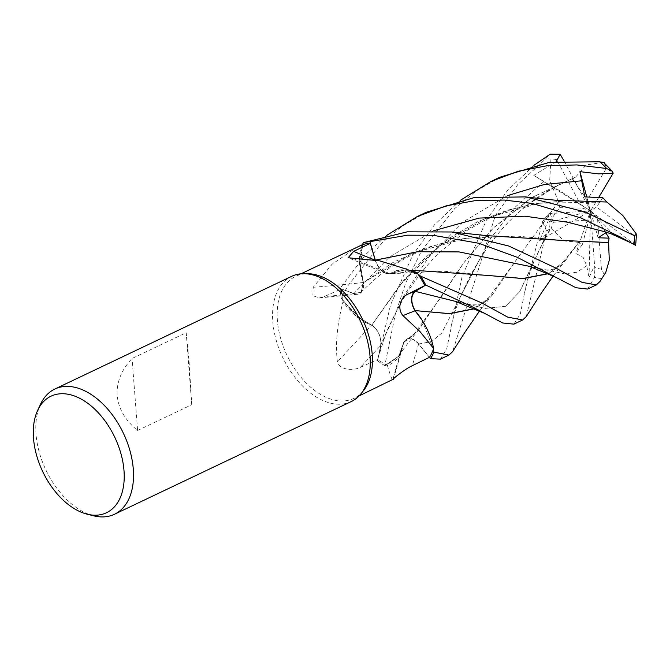 <?xml version="1.0" encoding="UTF-8"?>
<svg xmlns="http://www.w3.org/2000/svg" width="670" height="670" viewBox="0 0 670 670"><rect width="100%" height="100%" fill="white"/><g stroke="black" fill="none" stroke-linecap="round" stroke-linejoin="round"><path stroke-width="0.5" stroke-dasharray="3.35 2.51" d="M426.254 212.264L402.687 225.907L381.565 243.126L347.897 285.772L341.214 297.983L355.351 315.352L371.741 325.218L355.368 315.369L341.239 298.033A69.312 42.863 64.5 0 1 340.159 289.474A69.312 42.863 64.5 0 1 340.084 288.427L353.894 293.552L361.147 292.254L363.366 282.698L361.147 292.254L353.894 293.552L340.084 288.427L365.569 254.583L386.64 235.404M494.862 235.731L460.315 239.022L425.752 247.816L392.905 262.523L363.416 282.748L359.673 260.89L363.341 242.699M375.267 260.019L375.334 260.169C378.743 269.307 383.659 273.812 390.082 273.695C383.675 273.829 378.759 269.315 375.334 260.169C378.818 269.499 383.818 273.997 390.309 273.645M488.614 275.496L443.548 271.183L389.84 273.737L404.68 270.043L418.415 274.775M421.237 270.806L390.032 273.745L396.983 270.487A53.005 32.78 64.5 0 1 413.214 271.819M363.442 390.702A67.611 41.816 64.5 0 1 353.852 398.407A67.611 41.816 64.5 0 1 305.897 382.712A67.611 41.816 64.5 0 1 277.38 320.352A67.611 41.816 64.5 0 1 295.73 276.308A67.611 41.816 64.5 0 1 307.764 273.72M357.411 246.945L332.136 264.164L313.175 287.279L312.882 295.663L319.339 297.916L324.288 296.584L341.281 288.946A67.611 41.816 64.5 0 0 341.348 289.901A67.611 41.816 64.5 0 0 342.856 300.612A67.611 41.816 64.5 0 0 343.057 301.584C337.111 324.314 335.226 344.413 337.404 361.867C340.067 370.778 354.489 370.602 360.56 367.235L377.872 359.422L380.769 345.477A1170.364 73.298 132.4 0 0 360.56 367.235M351.214 401.581A69.345 42.888 64.5 0 1 302.028 385.484A69.345 42.888 64.5 0 1 272.791 321.525A69.345 42.888 64.5 0 1 291.609 276.35M93.616 515.808A69.345 42.888 64.5 0 1 36.038 434.21A69.345 42.888 64.5 0 1 40.518 404.245M137.61 430.492L191.737 404.722L189.074 361.373L186.193 332.722L132.065 358.484C121.329 370.041 116.387 382.403 117.225 395.56C118.406 408.708 125.206 420.35 137.61 430.492L132.065 358.484M353.71 258.712A1173.572 897.457 -50.8 0 0 390.183 273.737A14.983 9.263 64.5 0 1 385.794 273.31A14.983 9.263 64.5 0 1 375.208 260.195L375.15 260.002M390.183 273.737A53.005 32.78 64.5 0 1 396.983 270.487L404.672 270.043L390.041 273.561M422.142 320.285L433.39 349.221M403.591 342.496A53.005 32.78 64.5 0 1 402.159 348.827A53.005 32.78 64.5 0 1 401.163 351.599A53.005 32.78 64.5 0 1 387.419 365.577C390.778 376.883 392.612 381.49 392.913 379.396A1173.572 705.083 65.8 0 1 403.591 342.496A14.983 9.263 64.5 0 1 418.683 343.928L429.504 357.319M387.419 365.577A67.611 41.816 64.5 0 1 386.682 365.192A67.611 41.816 64.5 0 1 377.872 359.422M635.646 245.362L590.513 210.883L554.4 187.273L576.049 176.863L531.486 197.776L493.313 228.11L463.372 263.411L440.952 297.338L413.139 335.419L403.7 342.378L401.163 351.599L398.608 356.298L386.682 365.192L384.815 365.636A69.312 42.863 64.5 0 1 377.545 360.703L380.652 345.393C381.423 337.027 378.357 330.201 371.456 324.933M429.462 357.345L418.633 344.037C412.192 337.312 407.167 336.868 403.558 342.697M606.811 202.013L539.61 203.228L485.675 218.261L437.602 247.188L399.605 285.437L371.733 325.235L363.04 321.148A53.005 32.78 64.5 0 0 371.632 324.992A1173.572 73.499 132.4 0 0 337.404 361.867M341.214 297.983A69.345 42.888 64.5 0 1 340.134 289.465A69.312 42.863 64.5 0 0 341.248 298.033L342.856 300.612L363.04 321.148A53.005 32.78 64.5 0 1 343.057 301.584M371.632 324.992A14.983 9.263 64.5 0 1 380.769 345.477M499.937 177.19L476.353 190.85L454.813 208.47L421.589 250.697L405.853 282.681L395.384 313.962L384.773 365.644A69.345 42.888 64.5 0 1 377.545 360.728L380.652 345.385C381.448 337.203 378.483 330.444 371.766 325.101C378.475 330.419 381.439 337.186 380.652 345.385L377.545 360.703L390.61 304.708L412.871 254.843L434.311 225.003L460.332 200.33M313.175 287.279A1173.572 916.928 -177.9 0 0 363.349 282.497A14.983 9.263 64.5 0 1 357.546 294.256A14.983 9.263 64.5 0 1 353.894 293.72L341.281 288.946M363.349 282.497A53.005 32.78 64.5 0 1 360.46 271.023A53.005 32.78 64.5 0 1 361.85 244.952M360.46 271.023L362.462 244.734L359.69 262.221L363.249 282.589L360.46 271.023M340.084 288.427L340.067 288.418A69.312 42.863 64.5 0 0 340.159 289.474A69.345 42.888 64.5 0 1 340.067 288.418L353.877 293.569L361.13 292.279L363.224 282.614M390.032 273.703L392.26 273.377M576.074 176.897L531.293 197.7L493.204 228.034L463.33 263.335L418.876 329.615L403.784 342.529L398.616 356.281L403.767 342.529M418.876 329.615C409.722 340.67 402.963 349.556 398.608 356.281L384.815 365.636L398.6 356.298M430.5 358.634L418.641 344.037C412.36 337.42 407.377 336.876 403.692 342.412C407.36 336.876 412.343 337.42 418.641 344.037L430.5 358.634M363.341 282.723L411.64 253.478L465.96 238.294L517.349 236.108L562.423 240.429M568.495 200.657L537.893 203.328L507.131 210.263L477.409 221.837L449.838 237.875L425.257 257.615L404.127 279.826L371.733 325.235M191.737 404.722L186.193 332.722M440.357 359.154L446.722 348.727L462.04 276.802L486.571 219.768L507.374 190.648L534.015 165.264M558.663 201.787L549.693 180.649L550.941 158.698L545.539 159.016L517.751 184.619L495.281 215.623L452.602 351.633M578.704 242.372L563.855 240.907L551.293 227.968L546.586 231.058L526.302 316.55M578.645 242.565L566.326 259.416L548.847 273.595M587.615 289.063L594.449 277.355L594.86 269.348L593.168 268.62L589.022 277.573L586.677 265.689L583.176 257.422L575.882 253.394L582.473 244.299L578.696 242.406L560.514 265.27L548.646 273.502M575.957 176.713L586.108 164.954L603.595 162.349L606.71 167.776A62.41 38.6 64.5 0 1 612.782 174.401M384.773 365.644L384.815 365.636A69.312 42.863 64.5 0 1 377.545 360.703M556.36 161.487L533.764 175.389L543.889 181.52C552.725 186.863 555.782 188.345 553.06 185.975M611.207 233.855L606.601 232.314M634.616 244.332L618.243 236.602M605.831 272.28L599.993 281.467M513.923 324.138L520.356 313.887L524.602 292.639L542.625 221.477L548.822 213.688L548.119 221.108L539.367 240.848L549.685 230.606L548.881 222.197L559.76 207.683L558.629 201.779L486.83 300.344L474.955 308.577M549.685 230.606C543.596 241.25 538.069 252.272 533.111 263.67L546.762 234.023L519.861 291.433L505.574 306.316L485.222 308.401L455.65 301.416L485.222 308.401L505.574 306.316L519.861 291.433L533.102 263.678L527.223 280.521L524.602 292.639M558.47 201.77L514.527 262.447L492.584 294.532L475.156 308.669M582.473 244.299L588.855 220.036L553.37 222.289L551.293 227.968M572.331 178.923L587.146 200.003L606.71 167.776M614.105 234.802L590.513 210.883L598.084 237.741M598.687 197.491L590.513 210.883L584.809 196.88M586.753 196.938L590.513 210.883L596.543 206.955L634.398 235.522L636.483 233.864M602.807 197.759L596.543 206.955M548.822 213.688L590.513 210.883L548.881 222.197M539.367 240.848L590.513 210.883L582.398 208.085L556.628 159.602L550.941 158.698M559.76 207.683L582.398 208.085M594.86 269.348L590.513 210.883L597.598 219.333L605.529 232.356M597.598 219.333L601.434 269.214L604.164 274.415M563.998 160.867L590.513 210.883L587.146 200.003M533.764 175.389L590.513 210.883L588.855 220.036M589.022 277.573L590.513 210.883L575.882 253.394M375.208 260.195A1170.364 895.011 -50.8 0 1 374.404 259.876M418.683 343.928A1170.364 703.165 65.8 0 0 412.352 365.686M353.894 293.72A1170.364 914.433 -177.9 0 1 324.288 296.584M418.641 344.037L431.547 341.549L441.631 333.199L459.436 298.703L469.218 278.075C474.218 268.168 480.583 257.64 488.33 246.493C495.163 236.678 503.714 226.736 513.974 216.661C528.906 202.75 538.881 195.875 554.006 187.483M433.775 230.706L389.337 257.121L353.877 293.569M380.652 345.385L403.055 297.103L428.415 257.406L463.573 221.611L507.466 195.64M545.539 159.016A69.345 42.888 64.5 0 1 550.17 154.192M586.677 265.689L576.971 272.213L564.668 273.837L529.417 266.359C544.626 269.365 549.132 273.084 560.514 265.27M543.889 181.52L514.032 208.186L490.314 238.838L459.436 298.703L453.523 315.562L450.885 327.848M608.477 232.758L603.209 231.309M634.398 235.522A62.41 38.6 64.5 0 1 633.46 243.394M546.586 231.058A69.345 42.888 64.5 0 1 542.625 221.477M553.37 222.289A62.41 38.6 64.5 0 1 550.204 213.336M601.526 278.452A69.345 42.888 64.5 0 1 594.449 277.355M601.434 269.214A62.41 38.6 64.5 0 1 594.784 267.464M556.628 159.602A62.41 38.6 64.5 0 1 561.326 155.817M300.956 273.821L295.73 276.308M407.075 269.441L406.079 269.047M385.794 273.31L348.132 257.757M402.159 348.827L393.181 379.681M357.546 294.256L319.339 297.916M404.68 270.043L409.814 270.504M407.41 338.903L407.402 338.911C408.089 338.986 409.998 337.831 413.139 335.419M465.96 238.294C445.508 241.569 431.798 245.413 411.045 255.345C392.746 264.767 378.634 274.516 361.147 292.254L361.13 292.279M378.081 358.09L385.761 333.752C390.334 323.024 396.062 311.667 402.946 299.674C409.822 287.673 423.457 267.657 440.291 251.727L466.236 230.966L485.549 219.869L504.945 211.712C516.687 207.641 528.236 204.811 539.61 203.219M359.07 395.92L353.852 398.407M566.326 259.416L553.294 275.797M554.4 187.273L527.483 204.903C515.364 214.877 505.984 224.006 499.351 232.281C489.41 244.592 482.241 254.701 477.836 262.59L459.436 298.703M486.83 300.344C484.477 302.681 481.387 304.113 477.551 304.624C471.203 305.662 459.494 302.446 455.65 301.416M479.611 310.872L492.584 294.532"/><path stroke-width="1" d="M363.358 242.657L363.341 242.699A69.312 42.863 64.5 0 1 369.89 241.694L375.292 260.019L369.882 241.661L407.544 235.195L433.113 235.296L478.656 243.244L517.089 257.23L575.966 287.731L587.615 289.063L596.342 284.909L582.037 282.363L555.757 268.008L508.731 246.024L451.873 231.988L407.26 231.828L363.358 242.657A69.345 42.888 64.5 0 1 369.882 241.661M407.075 269.441L413.214 271.819A53.005 32.78 64.5 0 1 417.837 273.938A67.611 41.816 64.5 0 1 418.415 274.775L420.567 276.099A69.312 42.863 64.5 0 1 425.768 285.077L415.35 291.366C410.685 295.462 410.568 301.885 415.015 310.646C410.568 301.902 410.685 295.478 415.35 291.366L425.768 285.077L473.213 307.296L502.726 322.999L513.923 324.138L522.642 319.984L507.667 317.111L482.065 303.083L420.609 276.124A69.345 42.888 64.5 0 1 425.785 285.068L415.333 291.366C410.584 295.587 410.543 302.128 415.207 310.997M474.955 308.577L449.352 313.602L414.948 310.578L422.142 320.285A53.005 32.78 64.5 0 1 433.641 348.492L420.006 331.608L402.988 315.637C396.322 307.899 401.355 296.651 408.089 294.071L424.83 285.554A67.611 41.816 64.5 0 0 418.415 274.775L420.567 276.099L418.415 274.775M37.671 410.341L40.518 404.245A69.345 42.888 64.5 0 1 54.856 389.036L291.609 276.35A69.345 42.888 64.5 0 1 303.946 273.695L307.764 273.72A67.611 41.816 64.5 0 1 372.202 354.363A67.611 41.816 64.5 0 1 363.442 390.702L361.055 393.675A69.345 42.888 64.5 0 1 351.214 401.581L114.461 514.267A69.345 42.888 64.5 0 1 93.616 515.808L87.092 514.166A64.546 39.915 64.5 0 1 33.5 438.23A64.546 39.915 64.5 0 1 37.671 410.341A64.546 39.915 64.5 0 1 86.539 402.41A64.546 39.915 64.5 0 1 124.009 470.692A64.546 39.915 64.5 0 1 87.092 514.166M417.837 273.938L406.087 269.047L379.84 260.881L348.132 257.757L353.659 251.359L370.301 243.294A67.611 41.816 64.5 0 0 362.462 244.734A67.611 41.816 64.5 0 0 361.85 244.952L300.956 273.821M303.946 273.695A69.345 42.888 64.5 0 1 370.033 356.406A69.345 42.888 64.5 0 1 361.055 393.675M54.856 389.036A69.345 42.888 64.5 0 1 104.043 405.132A69.345 42.888 64.5 0 1 133.28 469.092A69.345 42.888 64.5 0 1 114.461 514.267M375.15 260.002L370.301 243.294M363.341 242.699L362.462 244.734L363.341 242.699A69.312 42.863 64.5 0 1 369.89 241.694L375.267 260.019M402.988 315.637A1173.572 104.997 -2 0 1 415.048 310.821A14.983 9.263 64.5 0 1 415.249 291.224L424.83 285.554M415.048 310.821A53.005 32.78 64.5 0 1 422.142 320.285M433.641 348.492A67.611 41.816 64.5 0 1 433.39 349.221A67.611 41.816 64.5 0 1 429.504 357.319L412.352 365.686C406.087 368.425 394.454 377.461 392.913 379.396L359.07 395.92M479.611 310.872L465.122 331.968L452.602 351.633L448.942 355.067L433.842 352.135L433.39 349.221L433.833 352.077A69.312 42.863 64.5 0 1 430.5 358.634L440.357 359.154M429.478 357.37L430.5 358.634A69.312 42.863 64.5 0 0 433.833 352.077L433.39 349.221M534.015 165.264L550.17 154.192L560.128 154.276L556.36 161.487M620.587 237.147L635.646 245.362L636.5 234.266L634.44 235.706L584.768 211.829L525.422 196.888L473.707 197.717L426.254 212.264L417.393 216.477L446.195 205.858L475.44 200.59L504.284 200.07L532.005 203.387L580.823 217.909L620.587 237.147M386.64 235.404L417.393 216.477M460.332 200.33L491.085 181.403L518.17 171.252L547.139 165.725L576.87 164.929L606.66 168.488L612.372 171.327L613.15 173.22L598.528 173.873L579.952 171.654L584.809 196.88L602.807 197.759L606.811 202.013M612.372 171.327L603.603 162.341L598.988 161.788L549.299 162.358L499.937 177.19L491.085 181.403M548.847 273.595L523.27 278.62L488.815 275.521L421.237 270.806L409.814 270.504M420.609 276.124L420.567 276.099A69.312 42.863 64.5 0 1 425.768 285.077M553.294 275.797L541.243 293.217L526.302 316.55L522.642 319.984M548.646 273.502L522.943 278.527L488.614 275.496M630.529 242.632L611.207 233.855M562.18 240.396L608.519 242.59L609.072 238.168L598.084 237.741L606.601 232.314M608.486 242.532L562.423 240.429L486.495 235.614L451.873 231.988M608.594 242.733L609.273 260.278L605.831 272.28L599.993 281.467L596.342 284.909M525.422 196.888L547.105 199.384C556.611 200.288 558.839 200.757 568.495 200.657L606.936 202.03L622.782 215.514L636.5 234.266M415.35 291.366L455.642 301.416L415.333 291.366M475.156 308.669L449.612 313.694L415.09 310.595M613.15 173.22L598.687 197.491M579.952 171.654L586.753 196.938M433.842 352.135A69.345 42.888 64.5 0 1 430.525 358.659M605.529 232.356L609.072 238.16M560.128 154.276L563.998 160.867M374.404 259.876A1170.364 895.011 -50.8 0 1 353.659 251.359M415.249 291.224A1170.364 104.713 -2 0 0 408.089 294.071M634.44 235.706A69.345 42.888 64.5 0 1 634.029 244.6M599.843 161.889A69.345 42.888 64.5 0 1 606.66 168.488M556.946 277.774L529.417 266.359L459.059 251.912L417.552 251.736L375.619 260.077M607.606 232.457L567.448 222.197L524.987 216.201L479.083 218.102L433.775 230.706M582.029 180.741L544.3 184.501L507.466 195.64M393.391 378.885L393.181 379.681M598.988 161.788L604.181 162.416M603.193 231.309L611.417 233.93M455.642 301.416L483.371 312.915M440.224 359.212L448.942 355.067"/></g></svg>
